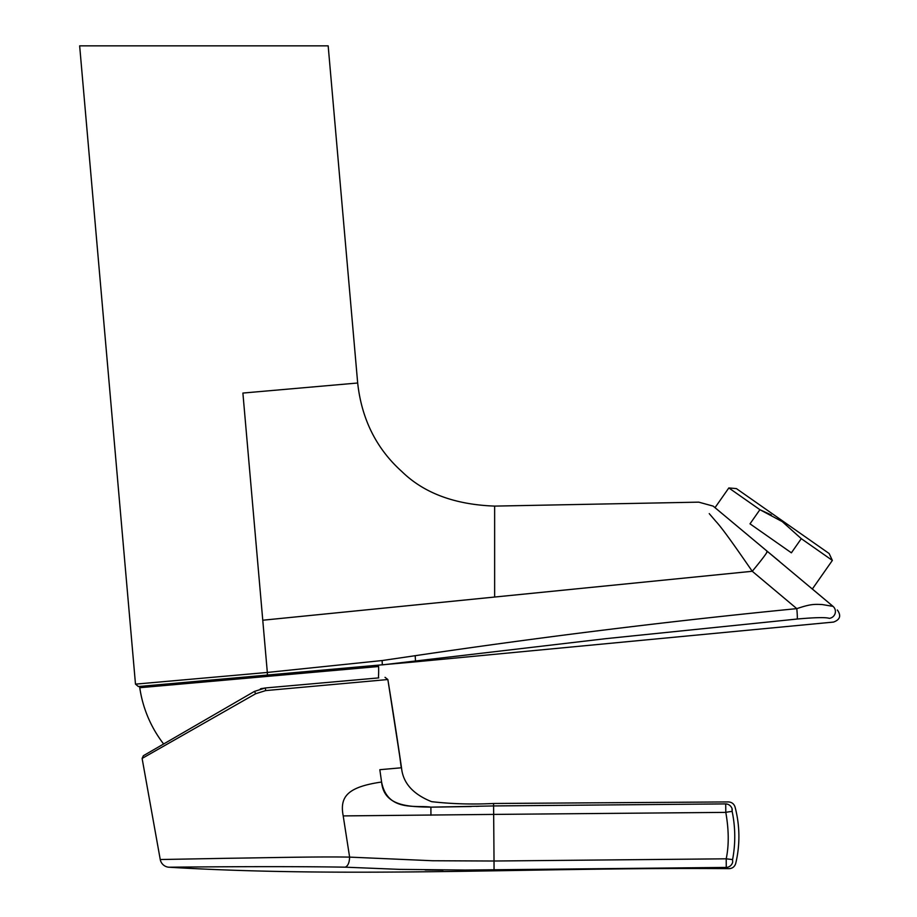 <?xml version="1.0" encoding="UTF-8"?>
<svg xmlns="http://www.w3.org/2000/svg" width="917" height="917" viewBox="0 0 917 917"><rect width="100%" height="100%" fill="white"/><g stroke="black" fill="none" stroke-linecap="round" stroke-linejoin="round"><path stroke-width="1.38" d="M782.339 521.693L801.286 538.669L791.382 552.813L750.003 523.836L759.906 509.692L782.247 521.624M715.019 507.663L728.832 487.936L759.906 509.692L771.312 514.964M728.832 487.936L736.408 488.601L829.151 553.536L832.361 560.425L801.286 538.669M378.434 677.927A120.07 120.07 0 0 0 378.595 666.521A1.318 1.318 0 0 0 377.644 665.306M378.595 666.521L139.774 687.716A1.318 1.318 0 0 1 140.496 686.352L138.352 686.535L135.487 684.139L79.653 45.85L328.171 45.85L79.653 45.85M139.774 687.716A120.07 120.07 0 0 0 163.639 743.985M261.253 688.644L262.319 688.403M142.112 758.428L143.384 755.711L254.468 691.395L265.334 687.956L265.678 690.593L255.694 693.722L142.112 758.428L160.246 859.527A9.479 9.479 94.6 0 0 169.015 867.23C164.842 867.276 271.741 865.946 345.193 867.173L399.571 869.373L465.217 870.05L726.264 867.425L726.207 858.816C729.026 845.463 728.889 829.988 725.806 812.382L725.691 803.9L493.587 805.94L493.667 814.411L343.21 815.912C339.496 796.586 347.658 786.992 381.403 782.052L381.587 782.041C387.513 812.302 416.203 804.885 430.887 807.143L493.587 805.94L493.564 803.487C472.221 804.553 451.554 803.945 431.575 801.653C412.937 794.202 402.918 782.9 401.52 767.77L379.833 769.695L381.587 782.041C383.925 806.88 409.865 806.673 430.887 807.143L430.944 815.259M378.755 677.892L265.77 687.922M374.744 678.248L364.817 679.13M362.88 679.302L351.979 680.265M385.025 677.331L387.857 679.531L265.678 690.593M726.264 867.425C730.058 869.075 730.058 869.075 726.264 867.425A6.843 6.648 -67.5 0 0 732.683 862.129C736.729 863.848 736.729 863.848 732.683 862.129L732.591 859.584C735.617 843.537 735.468 827.501 732.167 811.511L732.179 809.046C736.064 806.352 736.064 806.352 732.179 809.046A6.843 6.625 55.3 0 0 725.691 803.9C729.29 801.286 729.29 801.286 725.691 803.9M443.094 870.13L425.144 869.981M160.246 859.527L228.849 858.266C263.259 857.853 317.683 856.501 349.618 857.12L432.537 860.742L494.022 861.017A263.317 3.45 -90.4 0 0 493.655 814.411M343.21 815.947L349.618 857.12C349.4 862.702 347.933 866.049 345.193 867.173M625.314 804.771L493.587 805.94L493.564 803.487L728.385 801.928C731.777 802.123 733.99 803.831 735.056 807.04A115.301 115.301 0 0 1 735.721 863.424C734.712 866.68 732.511 868.433 729.107 868.663C542.417 866.955 355.555 878.394 169.015 867.23M431.724 807.155L471.315 806.513M476.21 806.364L478.926 806.284M381.804 769.523L379.833 769.695L381.587 782.041M394.688 768.377L390.195 768.778M388.487 768.927L387.696 768.996M385.77 769.168L382.79 769.432M400.374 767.873L394.86 768.354M398.906 750.106L401.268 767.793M135.487 684.139L267.328 672.448L262.766 620.224L494.641 597.036L494.641 506.092C454.866 504.648 423.952 493.14 401.875 471.567C376.394 448.688 361.653 419.172 357.676 383.008L242.89 393.061L262.766 620.224L752.261 571.28C741.578 555.908 723.284 529.12 715.73 521.211L709.242 513.623M357.676 383.008L328.171 45.85M779.461 561.41L767.391 551.415L766.646 552.183L767.391 551.426L833.037 606.366A6.843 6.728 -50 0 1 829.335 618.356C834.974 623.296 834.974 623.296 829.335 618.356C834.974 623.296 834.974 623.296 829.335 618.356C825.827 617.21 815.11 617.428 797.194 619.032L606.126 638.633L382.332 664.882L382.102 660.549L415.195 655.701C544.182 636.627 671.382 620.935 796.793 608.636C809.871 604.303 813.368 604.074 822.274 604.555L833.037 606.366L812.347 589.001L832.361 560.425M801.103 618.677L797.194 619.032A10.534 0.734 -95.6 0 0 796.793 608.636L752.261 571.28C761.339 560.31 766.383 553.696 767.391 551.426L713.139 506.104L698.743 502.149L494.641 506.104M833.564 622.07L415.584 661.833L138.352 686.535L267.386 675.084L267.328 672.448L382.102 660.549M713.369 506.299L735.881 525.097M255.694 693.722L254.468 691.395L255.694 693.722M494.057 869.637L494.022 861.017L726.207 858.816L732.591 859.584M493.667 814.411L725.806 812.382A6.843 0.585 -11.7 0 1 732.167 811.511M732.064 809.207L731.972 809.871M401.52 767.77L401.486 767.598A5265.999 5265.999 -95.8 0 0 387.857 679.531L401.52 767.77M415.481 660.756L415.195 655.701M260.394 688.873L265.334 687.956L254.468 691.395M833.599 622.047C840.11 619.663 841.37 615.651 837.347 609.988M767.391 551.415L756.387 542.211M748.478 535.597L743.859 531.745"/></g></svg>
